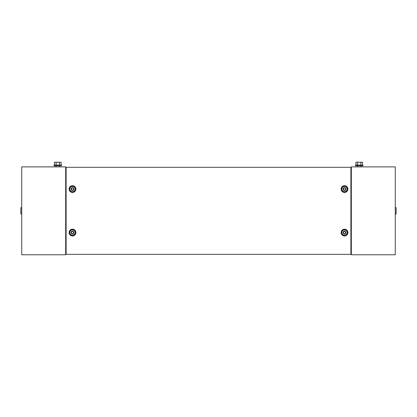 <?xml version="1.0" encoding="UTF-8"?>
<svg xmlns="http://www.w3.org/2000/svg" width="417" height="417" viewBox="0 0 417 417"><rect width="100%" height="100%" fill="white"/><g stroke="black" fill="none" stroke-linecap="round" stroke-linejoin="round"><path stroke-width="0.63" d="M350.885 253.437L351.322 253.437M350.885 168.223L351.322 168.223M351.322 254.777L351.322 166.883L395.269 166.883L395.269 254.777L351.322 254.777M361.08 166.883L362.18 166.883M356.29 166.883L357.39 166.883M355.498 165.08L362.972 165.08L362.972 165.784L355.498 165.784L355.498 165.08M355.936 165.08L355.936 162.223L362.535 162.223L362.535 165.08M360.882 165.08L360.882 162.223M357.588 165.08L357.588 162.223M395.269 213.994L396.15 213.994L396.15 207.666L395.269 207.666M66.115 168.223L65.677 168.223M66.115 253.437L65.677 253.437M65.677 166.883L65.677 254.777L21.731 254.777L21.731 166.883L65.677 166.883M57.765 165.08L54.028 165.08L54.028 165.784L61.502 165.784L61.502 165.08L57.765 165.08M61.064 165.08L61.064 162.223L54.465 162.223L54.465 165.08M56.118 165.08L56.118 162.223M59.412 165.08L59.412 162.223M55.92 166.883L54.82 166.883M60.71 166.883L59.61 166.883M21.731 207.666L20.85 207.666L20.85 213.994L21.731 213.994M345.13 188.01C344.359 187.848 343.879 188.046 343.691 188.604C343.306 189.042 343.373 189.553 343.9 190.142C344.671 190.303 345.146 190.105 345.333 189.547C345.719 189.109 345.651 188.599 345.13 188.01M341.877 189.078A2.638 2.638 0 0 1 344.515 186.441A2.638 2.638 0 0 1 347.152 189.078A2.638 2.638 0 0 1 344.515 191.711A2.638 2.638 0 0 1 341.877 189.078M343.108 189.078A1.407 1.407 0 0 1 344.515 187.671A1.407 1.407 0 0 1 345.917 189.078A1.407 1.407 0 0 1 344.515 190.48A1.407 1.407 0 0 1 343.108 189.078M75.868 232.582A3.378 3.378 0 0 1 72.485 235.965A3.378 3.378 0 0 1 69.107 232.582A3.378 3.378 0 0 1 72.485 229.204A3.378 3.378 0 0 1 75.868 232.582M75.216 232.582A2.731 2.731 0 0 1 72.485 235.313A2.731 2.731 0 0 1 69.754 232.582A2.731 2.731 0 0 1 72.485 229.85A2.731 2.731 0 0 1 75.216 232.582M347.893 232.582A3.378 3.378 0 0 1 344.515 235.965A3.378 3.378 0 0 1 341.132 232.582A3.378 3.378 0 0 1 344.515 229.204A3.378 3.378 0 0 1 347.893 232.582M347.246 232.582A2.731 2.731 0 0 1 344.515 235.313A2.731 2.731 0 0 1 341.784 232.582A2.731 2.731 0 0 1 344.515 229.85A2.731 2.731 0 0 1 347.246 232.582M75.868 189.078A3.378 3.378 0 0 1 72.485 192.456A3.378 3.378 0 0 1 69.107 189.078A3.378 3.378 0 0 1 72.485 185.695A3.378 3.378 0 0 1 75.868 189.078M75.216 189.078A2.731 2.731 0 0 1 72.485 191.81A2.731 2.731 0 0 1 69.754 189.078A2.731 2.731 0 0 1 72.485 186.342A2.731 2.731 0 0 1 75.216 189.078M347.893 189.078A3.378 3.378 0 0 1 344.515 192.456A3.378 3.378 0 0 1 341.132 189.078A3.378 3.378 0 0 1 344.515 185.695A3.378 3.378 0 0 1 347.893 189.078M347.246 189.078A2.731 2.731 0 0 1 344.515 191.81A2.731 2.731 0 0 1 341.784 189.078A2.731 2.731 0 0 1 344.515 186.342A2.731 2.731 0 0 1 347.246 189.078M350.885 167.321L350.885 254.334L66.115 254.334L66.115 167.321L350.885 167.321M345.13 231.518C344.359 231.357 343.879 231.555 343.691 232.107C343.306 232.545 343.373 233.061 343.9 233.65C344.671 233.807 345.146 233.614 345.333 233.056C345.719 232.618 345.651 232.102 345.13 231.518M341.877 232.582A2.638 2.638 0 0 1 344.515 229.944A2.638 2.638 0 0 1 347.152 232.582A2.638 2.638 0 0 1 344.515 235.219A2.638 2.638 0 0 1 341.877 232.582M343.108 232.582A1.407 1.407 0 0 1 344.515 231.174A1.407 1.407 0 0 1 345.917 232.582A1.407 1.407 0 0 1 344.515 233.989A1.407 1.407 0 0 1 343.108 232.582M73.1 188.01C72.329 187.848 71.854 188.046 71.667 188.604C71.281 189.042 71.349 189.553 71.87 190.142C72.641 190.303 73.121 190.105 73.309 189.547C73.694 189.109 73.627 188.599 73.1 188.01M69.847 189.078A2.638 2.638 0 0 1 72.485 186.441A2.638 2.638 0 0 1 75.123 189.078A2.638 2.638 0 0 1 72.485 191.711A2.638 2.638 0 0 1 69.847 189.078M71.083 189.078A1.407 1.407 0 0 1 72.485 187.671A1.407 1.407 0 0 1 73.892 189.078A1.407 1.407 0 0 1 72.485 190.48A1.407 1.407 0 0 1 71.083 189.078M73.1 231.518C72.329 231.357 71.854 231.555 71.667 232.107C71.281 232.545 71.349 233.061 71.87 233.65C72.641 233.807 73.121 233.614 73.309 233.056C73.694 232.618 73.627 232.102 73.1 231.518M69.847 232.582A2.638 2.638 0 0 1 72.485 229.944A2.638 2.638 0 0 1 75.123 232.582A2.638 2.638 0 0 1 72.485 235.219A2.638 2.638 0 0 1 69.847 232.582M71.083 232.582A1.407 1.407 0 0 1 72.485 231.174A1.407 1.407 0 0 1 73.892 232.582A1.407 1.407 0 0 1 72.485 233.989A1.407 1.407 0 0 1 71.083 232.582M357.478 165.784L357.478 166.883M360.992 165.784L360.992 166.883M56.008 165.784L56.008 166.883M59.522 165.784L59.522 166.883"/></g></svg>
